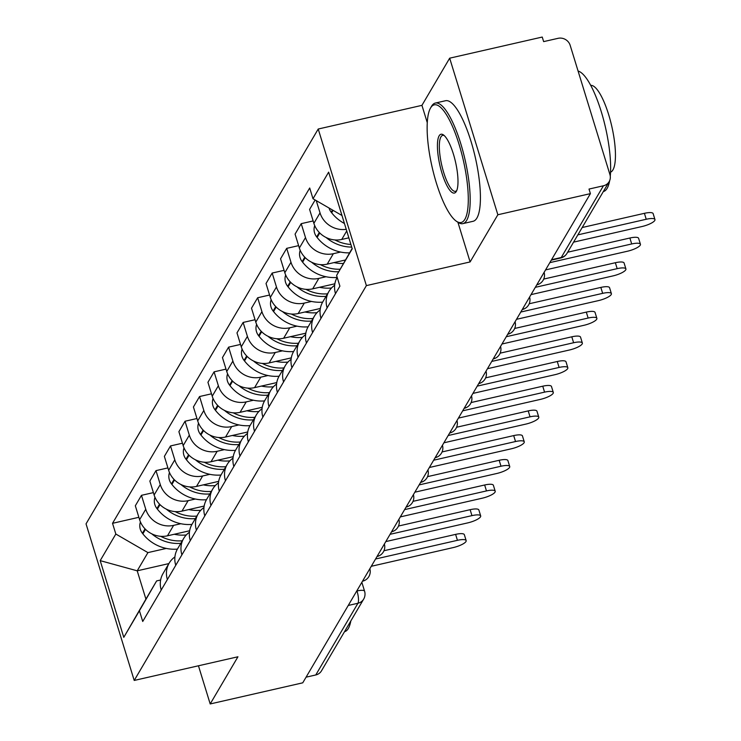<?xml version="1.0" encoding="UTF-8"?>
<svg xmlns="http://www.w3.org/2000/svg" width="741" height="741" viewBox="0 0 741 741"><rect width="100%" height="100%" fill="white"/><g stroke="black" fill="none" stroke-linecap="round" stroke-linejoin="round"><path stroke-width="1.11" d="M497.85 214.76L449.676 58.178L421.935 105.352L318.213 129.027L86.039 523.859L134.214 680.442L366.387 285.609L470.109 261.934L497.85 214.76L590.41 193.633L302.754 682.822L210.194 703.95L237.935 656.776L134.214 680.442M449.676 58.178L542.236 37.05L543.644 41.616L558.066 38.328A9.892 9.188 30.5 0 1 570.172 45.331L609.917 174.524A9.892 9.188 30.5 0 1 609.148 181.665L566.976 253.376A9.892 9.188 -149.5 0 1 561.252 257.498L603.424 185.778A9.892 9.188 30.5 0 0 609.148 181.665M348.242 605.462L357.94 603.257A9.892 9.188 -149.5 0 0 363.655 599.136L321.483 670.855A9.892 9.188 -149.5 0 1 315.768 674.968L357.94 603.257A9.892 2.621 -102.9 0 0 356.995 590.957L356.912 590.716M306.07 677.181L315.768 674.968M198.449 665.779L210.194 703.95M603.424 185.778L589.012 189.066L590.41 193.633M346.232 229.312A22.758 21.128 -149.5 0 1 320.029 212.889L316.25 200.607M315.147 199.977L309.599 209.407L313.878 223.337A22.758 21.128 30.5 0 0 341.74 239.454L348.854 237.824M337.192 277.375A22.758 21.128 30.5 0 0 335.506 293.621M340.573 252.051L333.357 253.7A22.758 21.128 -149.5 0 1 305.505 237.583L301.216 223.662L295.075 234.11L299.355 248.031A22.758 21.128 30.5 0 0 327.216 264.148L345.51 259.971M327.124 307.867A22.758 21.128 -149.5 0 1 328.911 291.463A22.758 21.128 -149.5 0 1 334.663 285.266M313.147 220.938L301.216 223.662M328.911 291.463L322.761 301.92A22.758 21.128 30.5 0 0 320.983 318.315M326.049 276.745L318.834 278.394A22.758 21.128 -149.5 0 1 290.981 262.277L286.693 248.355L280.552 258.804L284.831 272.725A22.758 21.128 30.5 0 0 312.693 288.842L334.867 283.784M312.6 332.57A22.758 21.128 -149.5 0 1 314.388 316.166A22.758 21.128 -149.5 0 1 320.14 309.96M298.623 245.632L286.693 248.355M314.388 316.166L308.247 326.614A22.758 21.128 30.5 0 0 306.459 343.018M311.526 301.448L304.31 303.097A22.758 21.128 -149.5 0 1 276.458 286.98L272.169 273.049L266.028 283.497L270.317 297.428A22.758 21.128 30.5 0 0 298.169 313.545L320.344 308.478M298.077 357.264A22.758 21.128 -149.5 0 1 299.864 340.86A22.758 21.128 -149.5 0 1 305.616 334.654M284.099 270.335L272.169 273.049M299.864 340.86L293.723 351.308A22.758 21.128 30.5 0 0 291.935 367.712M297.011 326.142L289.787 327.791A22.758 21.128 -149.5 0 1 261.934 311.674L257.655 297.752L251.505 308.2L255.793 322.122A22.758 21.128 30.5 0 0 283.646 338.239L305.82 333.181M283.562 381.958A22.758 21.128 -149.5 0 1 285.341 365.554A22.758 21.128 -149.5 0 1 291.093 359.357M269.576 295.029L257.655 297.752M285.341 365.554L279.2 376.011A22.758 21.128 30.5 0 0 277.412 392.415M282.488 350.836L275.272 352.484A22.758 21.128 -149.5 0 1 247.411 336.368L243.131 322.446L236.981 332.894L241.27 346.816A22.758 21.128 30.5 0 0 269.122 362.933L291.296 357.875M269.039 406.661A22.758 21.128 -149.5 0 1 270.817 390.257A22.758 21.128 -149.5 0 1 276.569 384.051M255.052 319.723L243.131 322.446M270.817 390.257L264.676 400.705A22.758 21.128 30.5 0 0 262.888 417.109M267.964 375.539L260.749 377.188A22.758 21.128 -149.5 0 1 232.887 361.071L228.608 347.14L222.457 357.597L226.746 371.519A22.758 21.128 30.5 0 0 254.598 387.636L276.782 382.569M254.515 431.355A22.758 21.128 -149.5 0 1 256.293 414.951A22.758 21.128 -149.5 0 1 262.045 408.745M240.529 344.426L228.608 347.14M256.293 414.951L250.152 425.399A22.758 21.128 30.5 0 0 248.365 441.803M253.441 400.233L246.225 401.881A22.758 21.128 -149.5 0 1 218.363 385.765L214.084 371.843L207.943 382.291L212.222 396.213A22.758 21.128 30.5 0 0 240.075 412.329L262.258 407.272M239.991 456.058A22.758 21.128 -149.5 0 1 241.77 439.654A22.758 21.128 -149.5 0 1 247.522 433.448M226.005 369.12L214.084 371.843M241.77 439.654L235.629 450.102A22.758 21.128 30.5 0 0 233.85 466.506M238.917 424.936L231.701 426.575A22.758 21.128 -149.5 0 1 203.84 410.458L199.561 396.537L193.42 406.985L197.699 420.907A22.758 21.128 30.5 0 0 225.56 437.023L247.735 431.966M225.468 480.752A22.758 21.128 -149.5 0 1 227.255 464.348A22.758 21.128 -149.5 0 1 233.007 458.142M211.481 393.814L199.561 396.537M227.255 464.348L221.105 474.796A22.758 21.128 30.5 0 0 219.327 491.2M224.393 449.63L217.178 451.278A22.758 21.128 -149.5 0 1 189.326 435.162L185.037 421.24L178.896 431.688L183.175 445.61A22.758 21.128 30.5 0 0 211.037 461.726L233.211 456.66M210.944 505.445A22.758 21.128 -149.5 0 1 212.732 489.041A22.758 21.128 -149.5 0 1 218.484 482.836M196.958 418.517L185.037 421.24M212.732 489.041L206.582 499.49A22.758 21.128 30.5 0 0 204.803 515.893M209.87 474.323L202.654 475.972A22.758 21.128 -149.5 0 1 174.802 459.855L170.513 445.934L164.372 456.382L168.652 470.303A22.758 21.128 30.5 0 0 196.513 486.42L218.688 481.363M196.421 530.148A22.758 21.128 -149.5 0 1 198.208 513.745A22.758 21.128 -149.5 0 1 203.96 507.539M182.443 443.211L170.513 445.934M198.208 513.745L192.058 524.193A22.758 21.128 30.5 0 0 190.28 540.597M195.346 499.026L188.131 500.666A22.758 21.128 -149.5 0 1 160.278 484.549L155.99 470.628L149.849 481.076L154.128 495.007A22.758 21.128 30.5 0 0 181.99 511.114L204.164 506.057M181.897 554.842A22.758 21.128 -149.5 0 1 183.685 538.438A22.758 21.128 -149.5 0 1 189.437 532.233M167.92 467.904L155.99 470.628M183.685 538.438L177.544 548.886A22.758 21.128 30.5 0 0 175.756 565.29M180.823 523.72L173.607 525.369A22.758 21.128 -149.5 0 1 145.755 509.252L141.466 495.331L135.325 505.779L139.614 519.7A22.758 21.128 30.5 0 0 167.466 535.817L189.64 530.751M167.373 579.536A22.758 21.128 -149.5 0 1 169.161 563.132A22.758 21.128 -149.5 0 1 174.913 556.926M153.396 492.608L141.466 495.331M169.161 563.132L163.02 573.58A22.758 21.128 30.5 0 0 161.232 589.984M341.981 215.501L312.998 198.736L328.643 172.134L352.234 248.828L336.599 275.43L352.132 248.504M168.892 563.586L137.215 570.82L145.921 599.117L156.629 580.916L139.419 610.732L142.726 621.467L339.897 286.156L336.599 275.43M139.419 610.732L123.784 637.334L100.192 560.641L115.828 534.039L147.922 552.61L137.215 570.82L100.192 560.641M312.998 198.736L309.701 188.001L112.53 523.313L115.828 534.039M318.213 129.027L366.387 285.609M421.935 105.352L427.288 122.747M457.91 222.281L470.109 261.934M166.299 548.414L147.922 552.61M156.629 580.916L160.621 580.008M138.873 517.301L112.53 523.313M145.921 599.117L123.784 637.334M646.226 219.262L644.401 213.325A11.374 2.964 -17.1 0 1 653.136 213.621L654.961 219.549A11.374 2.964 162.9 0 0 646.226 219.262L577.869 234.86M573.58 242.14L641.947 226.542A11.374 2.964 162.9 0 0 654.961 219.549M329.05 208.017A12.495 11.597 30.5 0 0 331.218 212.213L331.653 212.769A37.596 34.91 30.5 0 0 344.445 223.495M644.401 213.325L582.176 227.524M631.702 243.956L629.878 238.018A11.374 2.964 -17.1 0 1 638.612 238.315L640.437 244.252A11.374 2.964 162.9 0 0 631.702 243.956L549.831 262.638M545.552 269.919L627.423 251.236A11.374 2.964 162.9 0 0 640.437 244.252M350.901 244.484A37.596 34.91 -149.5 0 1 334.923 239.945M314.721 225.625A12.495 11.597 30.5 0 0 316.694 236.916L317.129 237.463A37.596 34.91 30.5 0 0 349.622 252.857M326.077 237.481A37.596 34.91 30.5 0 0 351.697 247.096M629.878 238.018L567.652 252.218M617.179 268.65L615.354 262.722A11.374 2.964 -17.1 0 1 624.089 263.009L625.913 268.946A11.374 2.964 162.9 0 0 617.179 268.65L535.308 287.332M531.028 294.622L612.9 275.93A11.374 2.964 162.9 0 0 625.913 268.946M340.165 269.233A37.596 34.91 -149.5 0 1 320.408 264.639M334.024 262.592A37.596 34.91 30.5 0 0 343.5 263.463M300.207 250.319A12.495 11.597 30.5 0 0 302.171 261.61L302.606 262.166A37.596 34.91 30.5 0 0 337.164 277.44M311.553 262.184A37.596 34.91 30.5 0 0 338.702 271.771M615.354 262.722L543.718 279.07M602.655 293.353L600.831 287.415A11.374 2.964 -17.1 0 1 609.565 287.712L611.39 293.64A11.374 2.964 162.9 0 0 602.655 293.353L520.784 312.035M516.505 319.315L598.376 300.633A11.374 2.964 162.9 0 0 611.39 293.64M327.522 293.825A37.596 34.91 -149.5 0 1 305.885 289.333M319.501 287.286A37.596 34.91 30.5 0 0 331.514 287.99M285.683 275.022A12.495 11.597 30.5 0 0 287.647 286.304L288.082 286.86A37.596 34.91 30.5 0 0 322.641 302.133M297.03 286.878A37.596 34.91 30.5 0 0 326.031 296.354M600.831 287.415L529.194 303.764M588.141 318.046L586.307 312.109A11.374 2.964 -17.1 0 1 595.042 312.406L596.875 318.343A11.374 2.964 162.9 0 0 588.141 318.046L506.27 336.729M501.981 344.009L583.852 325.327A11.374 2.964 162.9 0 0 596.875 318.343M312.998 318.519A37.596 34.91 -149.5 0 1 291.361 314.036M304.977 311.989A37.596 34.91 30.5 0 0 316.991 312.683M271.16 299.716A12.495 11.597 30.5 0 0 273.123 311.007L273.559 311.563A37.596 34.91 30.5 0 0 308.117 326.827M282.506 311.572A37.596 34.91 30.5 0 0 311.516 321.057M586.307 312.109L514.68 328.458M573.617 342.74L571.793 336.812A11.374 2.964 -17.1 0 1 580.527 337.099L582.352 343.037A11.374 2.964 162.9 0 0 573.617 342.74L491.746 361.432M487.458 368.712L569.329 350.03A11.374 2.964 162.9 0 0 582.352 343.037M298.475 343.213A37.596 34.91 -149.5 0 1 276.838 338.73M290.463 336.683A37.596 34.91 30.5 0 0 302.467 337.387M256.636 324.41A12.495 11.597 30.5 0 0 258.6 335.701L259.035 336.257A37.596 34.91 30.5 0 0 293.593 351.53M267.983 336.275A37.596 34.91 30.5 0 0 296.993 345.751M571.793 336.812L500.156 353.161M430.577 107.964A60.354 15.959 -102.9 0 0 430.521 108.047A60.354 15.959 -102.9 0 0 432.142 167.207A60.354 15.959 -102.9 0 0 456.354 221.216A60.354 15.959 -102.9 0 0 464.839 219.355A60.354 15.959 -102.9 0 0 459.068 144.347A60.354 15.959 -102.9 0 0 430.577 107.964M431.447 106.445A61.836 16.358 77.1 0 1 431.494 106.361A61.836 16.358 77.1 0 1 431.549 106.278A61.836 16.358 77.1 0 1 435.347 103.055A61.836 16.358 77.1 0 1 463.023 151.516A61.836 16.358 77.1 0 1 466.654 220.401A61.836 16.358 77.1 0 1 462.866 223.625A61.836 16.358 77.1 0 1 457.966 222.319L456.354 221.216M439.144 135.816A30.177 7.984 77.1 0 1 443.387 134.881A30.177 7.984 77.1 0 1 455.493 161.881A30.177 7.984 77.1 0 1 456.299 191.465A30.177 7.984 77.1 0 1 456.271 191.502A30.177 7.984 77.1 0 1 442.025 173.32A30.177 7.984 77.1 0 1 439.144 135.816M444.22 135.547A28.695 7.586 -102.9 0 0 442.72 135.362A28.695 7.586 -102.9 0 0 440.96 136.863A28.695 7.586 -102.9 0 0 442.646 168.828A28.695 7.586 -102.9 0 0 455.483 191.317A28.695 7.586 -102.9 0 0 456.762 190.502M609.667 180.628A61.836 16.358 77.1 0 1 607.129 188.344A61.836 16.358 77.1 0 1 603.331 191.567L603.322 191.576M590.744 85.372A44.525 11.773 77.1 0 1 610.482 121.024A44.525 11.773 77.1 0 1 612.909 169.93A44.525 11.773 77.1 0 1 610.547 172.144M435.347 103.055L445.573 100.72A61.836 16.358 77.1 0 1 473.258 149.182A61.836 16.358 77.1 0 1 476.889 218.067A61.836 16.358 77.1 0 1 473.091 221.29L462.866 223.625M578.091 71.053A61.836 16.358 77.1 0 1 601.294 111.771A61.836 16.358 77.1 0 1 610.269 176.163M350.826 620.967A61.836 16.358 77.1 0 1 348.326 628.461A61.836 16.358 77.1 0 1 344.528 631.684L344.519 631.684M559.094 367.443L557.269 361.506A11.374 2.964 -17.1 0 1 566.004 361.803L567.828 367.74A11.374 2.964 162.9 0 0 559.094 367.443L477.223 386.126M472.934 393.406L554.805 374.724A11.374 2.964 162.9 0 0 567.828 367.74M283.96 367.916A37.596 34.91 -149.5 0 1 262.314 363.423M275.939 361.386A37.596 34.91 30.5 0 0 287.943 362.08M242.112 349.113A12.495 11.597 30.5 0 0 244.076 360.395L244.511 360.95A37.596 34.91 30.5 0 0 279.07 376.224M253.459 360.969A37.596 34.91 30.5 0 0 282.469 370.444M557.269 361.506L485.633 377.854M544.57 392.137L542.745 386.2A11.374 2.964 -17.1 0 1 551.48 386.496L553.305 392.434A11.374 2.964 162.9 0 0 544.57 392.137L462.699 410.82M458.42 418.1L540.291 399.418A11.374 2.964 162.9 0 0 553.305 392.434M269.437 392.61A37.596 34.91 -149.5 0 1 247.79 388.127M261.416 386.08A37.596 34.91 30.5 0 0 273.42 386.774M227.589 373.807A12.495 11.597 30.5 0 0 229.562 385.098L229.988 385.653A37.596 34.91 30.5 0 0 264.546 400.918M238.945 385.663A37.596 34.91 30.5 0 0 267.946 395.148M542.745 386.2L471.109 402.548M530.047 416.831L528.222 410.903A11.374 2.964 -17.1 0 1 536.956 411.199L538.781 417.127A11.374 2.964 162.9 0 0 530.047 416.831L448.175 435.523M443.896 442.803L525.767 424.121A11.374 2.964 162.9 0 0 538.781 417.127M254.913 417.313A37.596 34.91 -149.5 0 1 233.267 412.82M246.892 410.773A37.596 34.91 30.5 0 0 258.896 411.477M213.065 398.501A12.495 11.597 30.5 0 0 215.038 409.792L215.464 410.347A37.596 34.91 30.5 0 0 250.023 425.621M224.421 410.366A37.596 34.91 30.5 0 0 253.422 419.841M528.222 410.903L456.586 427.251M515.523 441.534L513.698 435.597A11.374 2.964 -17.1 0 1 522.433 435.893L524.258 441.831A11.374 2.964 162.9 0 0 515.523 441.534L433.652 460.217M429.372 467.497L511.244 448.814A11.374 2.964 162.9 0 0 524.258 441.831M240.39 442.007A37.596 34.91 -149.5 0 1 218.743 437.514M232.368 435.476A37.596 34.91 30.5 0 0 244.373 436.171M198.542 423.204A12.495 11.597 30.5 0 0 200.515 434.485L200.941 435.041A37.596 34.91 30.5 0 0 235.499 450.315M209.898 435.06A37.596 34.91 30.5 0 0 238.898 444.535M513.698 435.597L442.062 451.945M500.999 466.228L499.175 460.291A11.374 2.964 -17.1 0 1 507.909 460.587L509.734 466.524A11.374 2.964 162.9 0 0 500.999 466.228L419.128 484.91M414.849 492.2L496.72 473.508A11.374 2.964 162.9 0 0 509.734 466.524M225.866 466.7A37.596 34.91 -149.5 0 1 204.22 462.217M217.845 460.17A37.596 34.91 30.5 0 0 229.849 460.865M184.018 447.897A12.495 11.597 30.5 0 0 185.991 459.188L186.426 459.744A37.596 34.91 30.5 0 0 220.985 475.018M195.374 459.753A37.596 34.91 30.5 0 0 224.375 469.238M499.175 460.291L427.538 476.639M486.476 490.922L484.651 484.994A11.374 2.964 -17.1 0 1 493.386 485.29L495.21 491.218A11.374 2.964 162.9 0 0 486.476 490.922L404.605 509.613M400.325 516.894L482.196 498.211A11.374 2.964 162.9 0 0 495.21 491.218M211.342 491.403A37.596 34.91 -149.5 0 1 189.705 486.911M203.321 484.864A37.596 34.91 30.5 0 0 215.325 485.568M169.494 472.591A12.495 11.597 30.5 0 0 171.467 483.882L171.903 484.438A37.596 34.91 30.5 0 0 206.461 499.712M180.85 484.457A37.596 34.91 30.5 0 0 209.851 493.932M484.651 484.994L413.015 501.342M471.952 515.625L470.127 509.688A11.374 2.964 -17.1 0 1 478.862 509.984L480.687 515.921A11.374 2.964 162.9 0 0 471.952 515.625L390.081 534.307M385.802 541.588L467.673 522.905A11.374 2.964 162.9 0 0 480.687 515.921M196.819 516.097A37.596 34.91 -149.5 0 1 175.182 511.605M188.798 509.567A37.596 34.91 30.5 0 0 200.811 510.262M154.98 497.294A12.495 11.597 30.5 0 0 156.944 508.576L157.379 509.132A37.596 34.91 30.5 0 0 191.938 524.406M166.327 509.15A37.596 34.91 30.5 0 0 195.328 518.626M470.127 509.688L398.491 526.036M457.438 540.319L455.604 534.381A11.374 2.964 -17.1 0 1 464.338 534.678L466.163 540.615A11.374 2.964 162.9 0 0 457.438 540.319L375.567 559.001M371.278 566.291L453.149 547.599A11.374 2.964 162.9 0 0 466.163 540.615M182.295 540.791A37.596 34.91 -149.5 0 1 160.658 536.308M174.274 534.261A37.596 34.91 30.5 0 0 186.287 534.965M140.457 521.988A12.495 11.597 30.5 0 0 142.42 533.279L142.856 533.835A37.596 34.91 30.5 0 0 177.414 549.109M151.803 533.853A37.596 34.91 30.5 0 0 180.813 543.329M455.604 534.381L383.977 550.73M362.506 581.203L362.553 581.194A9.892 2.621 -102.9 0 0 363.155 580.675A9.892 2.621 -102.9 0 0 363.572 579.397M377.03 556.51L377.076 556.5A9.892 2.621 -102.9 0 0 377.678 555.982A9.892 2.621 -102.9 0 0 378.095 554.694M391.554 531.806L391.6 531.797A9.892 2.621 -102.9 0 0 392.202 531.288A9.892 2.621 -102.9 0 0 392.619 530M406.077 507.113L406.114 507.103A9.892 2.621 -102.9 0 0 406.726 506.585A9.892 2.621 -102.9 0 0 407.142 505.306M420.601 482.419L420.638 482.41A9.892 2.621 -102.9 0 0 421.249 481.891A9.892 2.621 -102.9 0 0 421.666 480.603M435.124 457.716L435.162 457.706A9.892 2.621 -102.9 0 0 435.773 457.197A9.892 2.621 -102.9 0 0 436.19 455.91M449.648 433.022L449.685 433.013A9.892 2.621 -102.9 0 0 450.296 432.494A9.892 2.621 -102.9 0 0 450.704 431.216M464.162 408.328L464.209 408.319A9.892 2.621 -102.9 0 0 464.82 407.8A9.892 2.621 -102.9 0 0 465.228 406.513M478.686 383.625L478.732 383.616A9.892 2.621 -102.9 0 0 479.334 383.106A9.892 2.621 -102.9 0 0 479.751 381.819M493.21 358.931L493.256 358.922A9.892 2.621 -102.9 0 0 493.858 358.403A9.892 2.621 -102.9 0 0 494.275 357.116M507.733 334.237L507.78 334.228A9.892 2.621 -102.9 0 0 508.382 333.709A9.892 2.621 -102.9 0 0 508.798 332.422M522.257 309.534L522.303 309.525A9.892 2.621 -102.9 0 0 522.905 309.016A9.892 2.621 -102.9 0 0 523.322 307.728M536.78 284.84L536.827 284.831A9.892 2.621 -102.9 0 0 537.429 284.312A9.892 2.621 -102.9 0 0 537.846 283.025M356.736 591.012L356.995 590.957A9.892 2.575 162.9 0 1 364.581 591.216L361.849 582.324M167.466 535.817L173.607 525.369M181.99 511.114L188.131 500.666M196.513 486.42L202.654 475.972M211.037 461.726L217.178 451.278M225.56 437.023L231.701 426.575M240.075 412.329L246.225 401.881M254.598 387.636L260.749 377.188M269.122 362.933L275.272 352.484M283.646 338.239L289.787 327.791M298.169 313.545L304.31 303.097M312.693 288.842L318.834 278.394M327.216 264.148L333.357 253.7M341.74 239.454L346.732 230.951M154.128 495.007L160.278 484.549M168.652 470.303L174.802 459.855M183.175 445.61L189.326 435.162M197.699 420.907L203.84 410.458M212.222 396.213L218.363 385.765M226.746 371.519L232.887 361.071M241.27 346.816L247.411 336.368M255.793 322.122L261.934 311.674M270.317 297.428L276.458 286.98M284.831 272.725L290.981 262.277M299.355 248.031L305.505 237.583M313.878 223.337L320.029 212.889M139.614 519.7L145.755 509.252M551.304 260.147L560.65 258.007A9.892 2.621 -102.9 0 0 561.252 257.498L551.554 259.711M331.218 212.213L332.505 210.018M331.653 212.769L333.07 210.342M316.694 236.916L319.297 232.489M317.129 237.463L319.769 232.97M302.171 261.61L304.773 257.192M302.606 262.166L305.246 257.673M287.647 286.304L290.25 281.886M288.082 286.86L290.722 282.367M273.123 311.007L275.726 306.579M273.559 311.563L276.198 307.07M258.6 335.701L261.202 331.283M259.035 336.257L261.675 331.764M244.076 360.395L246.679 355.976M244.511 360.95L247.151 356.458M229.562 385.098L232.155 380.67M229.988 385.653L232.628 381.161M215.038 409.792L217.632 405.373M215.464 410.347L218.113 405.855M200.515 434.485L203.108 430.067M200.941 435.041L203.59 430.549M185.991 459.188L188.594 454.761M186.426 459.744L189.066 455.252M171.467 483.882L174.07 479.464M171.903 484.438L174.543 479.946M156.944 508.576L159.547 504.158M157.379 509.132L160.019 504.64M142.42 533.279L145.023 528.861M142.856 533.835L145.495 529.343M536.827 284.831A9.892 9.892 0 0 0 544.107 272.373M522.303 309.525A9.892 9.892 0 0 0 529.583 297.076M507.78 334.228A9.892 9.892 0 0 0 515.06 321.77M493.256 358.922A9.892 9.892 0 0 0 500.536 346.464M478.732 383.616A9.892 9.892 0 0 0 486.022 371.167M464.209 408.319A9.892 9.892 0 0 0 471.498 395.861M449.685 433.013A9.892 9.892 0 0 0 456.975 420.555M435.162 457.706A9.892 9.892 0 0 0 442.451 445.258M420.638 482.41A9.892 9.892 0 0 0 427.928 469.951M406.114 507.103A9.892 9.892 0 0 0 413.404 494.655M391.6 531.797A9.892 9.892 0 0 0 398.88 519.348M377.076 556.5A9.892 9.892 0 0 0 384.357 544.042M362.553 581.194A9.892 9.892 0 0 0 369.833 568.745M363.655 599.136A9.892 9.892 0 0 0 364.581 591.216M560.65 258.007A9.892 9.892 0 0 0 566.976 253.376M430.521 108.047L431.494 106.361"/></g></svg>
